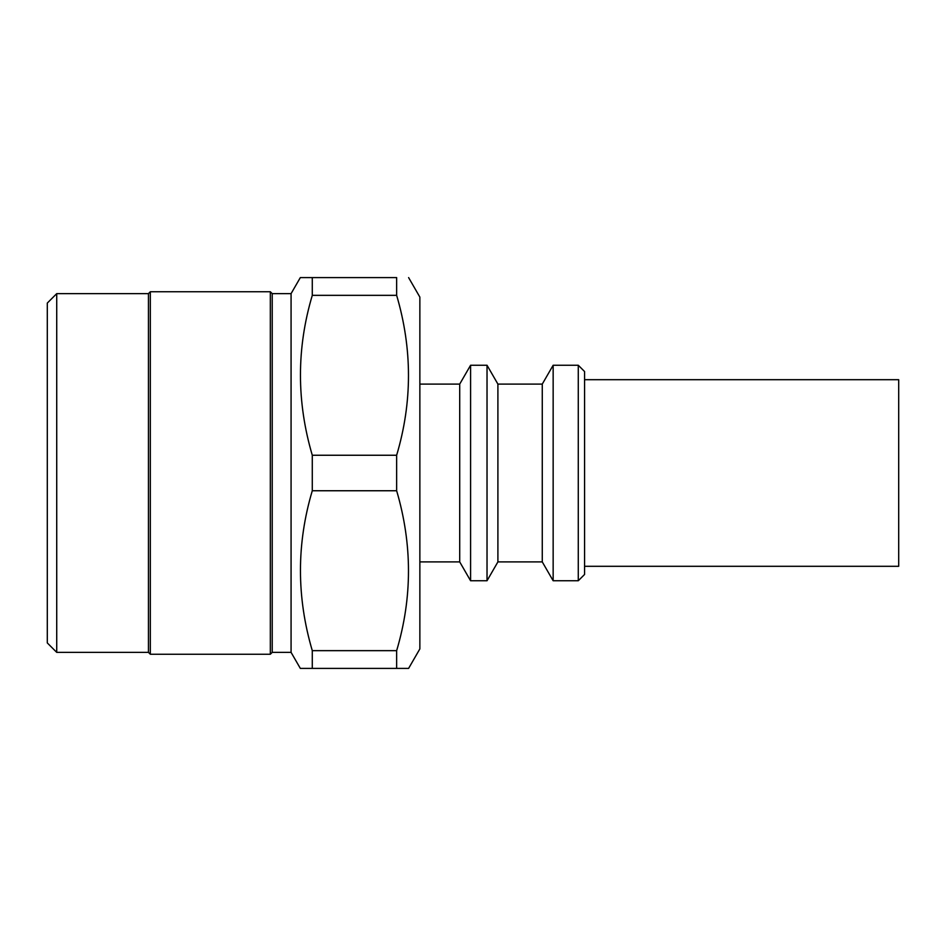 <?xml version="1.0" encoding="UTF-8"?>
<svg xmlns="http://www.w3.org/2000/svg" width="946" height="946" viewBox="0 0 946 946"><rect width="100%" height="100%" fill="white"/><g stroke="black" fill="none" stroke-linecap="round" stroke-linejoin="round"><path stroke-width="1.42" d="M47.3 642.937L47.3 303.063L56.725 293.638L56.725 652.362L47.3 642.937M56.725 652.362L148.451 652.362L148.451 293.638L56.725 293.638M148.451 652.362L150.331 654.254L150.331 291.746L148.451 293.638M272.223 652.362L272.223 293.638L291.072 293.638L291.072 652.362L272.223 652.362L270.331 654.254L270.331 291.746L150.331 291.746M270.331 654.254L150.331 654.254M272.223 293.638L270.331 291.746M419.858 561.9L459.709 561.9L459.709 384.1L419.858 384.1M459.709 561.9L470.588 580.749L470.588 365.251L459.709 384.1M497.903 561.9L497.903 384.1L542.271 384.1L542.271 561.9L497.903 561.9L487.024 580.749L487.024 365.251L470.588 365.251M487.024 580.749L470.588 580.749M497.903 384.1L487.024 365.251M542.271 561.9L553.15 580.749L553.15 365.251L542.271 384.1M578.278 365.251L584.569 371.53L584.569 574.47L578.278 580.749L578.278 365.251L553.15 365.251M578.278 580.749L553.15 580.749M584.569 566.299L898.7 566.299L898.7 379.701L584.569 379.701M291.072 652.362L300.331 668.408L312.286 668.408L300.331 668.408M408.601 277.592L419.858 297.091L419.858 648.909L408.601 668.408L312.286 668.408L312.286 650.659L396.646 650.659C412.421 597.647 412.421 544.34 396.646 490.749L396.646 455.251C412.421 402.239 412.421 348.932 396.646 295.341L396.646 277.592L300.331 277.592L312.286 277.592L312.286 295.341C296.512 348.353 296.512 401.66 312.286 455.251L396.646 455.251M396.646 490.749L312.286 490.749C296.512 543.761 296.512 597.068 312.286 650.659M312.286 490.749L312.286 455.251M291.072 293.638L300.331 277.592M408.601 668.408L396.646 668.408L396.646 650.659M396.646 295.341L312.286 295.341"/></g></svg>
